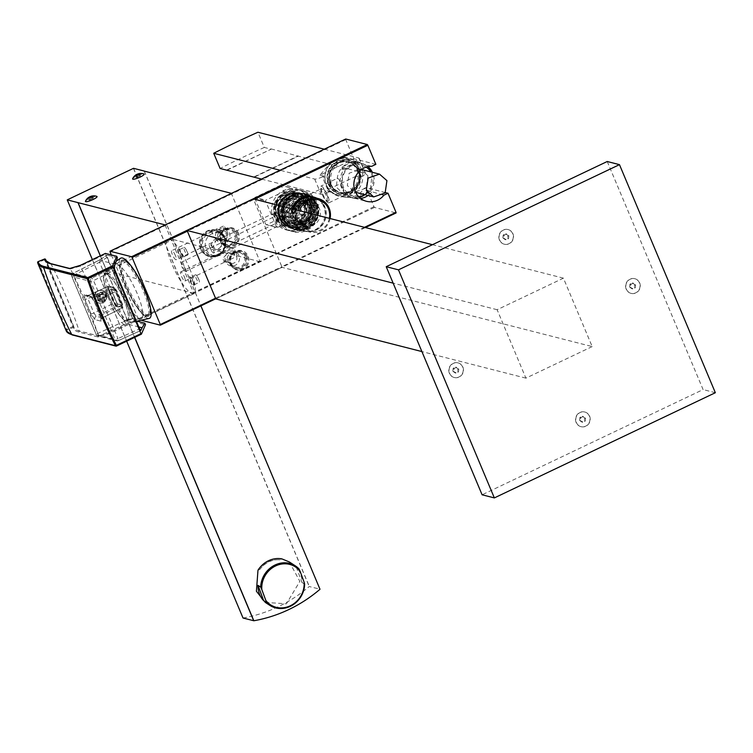 <?xml version="1.0" encoding="UTF-8"?>
<svg xmlns="http://www.w3.org/2000/svg" width="753" height="753" viewBox="0 0 753 753"><rect width="100%" height="100%" fill="white"/><g stroke="black" fill="none" stroke-linecap="round" stroke-linejoin="round"><path stroke-width="0.56" stroke-dasharray="3.77 2.82" d="M385.432 192.589L365.939 187.61L373.959 206.68A52.889 12.481 -115.5 0 0 374.476 207.433L396.087 212.948M383.032 194.989L368.198 190.707L363.953 188.551L365.939 187.61M326.604 185.407A19.729 18.816 104.3 0 0 341.589 196.74A19.729 18.816 104.3 0 0 359.03 188.598A19.729 18.816 104.3 0 0 361.233 168.926A19.729 18.816 -75.7 0 0 351.265 158.874A19.729 18.816 -75.7 0 0 330.511 163.646A19.729 18.816 -75.7 0 0 326.604 185.407M364.763 194.622L370.09 191.742L368.678 190.97L353.854 198.02A18.053 17.215 104.3 0 0 359.379 197.408M364.941 194.669A18.053 17.215 104.3 0 0 368.678 190.97M353.854 198.02L356.423 198.255L359.2 197.239M345.712 139.004A52.889 12.481 -115.5 0 0 345.778 139.644L353.797 158.714L351.802 159.664L356.056 161.82A18.147 17.31 104.3 0 0 337.269 178.367L336.309 187.064L344.083 194.575A18.147 17.31 104.3 0 0 351.378 197.747A18.147 17.31 104.3 0 0 352.385 197.888A18.147 17.31 104.3 0 0 368.198 190.707M351.802 159.664A19.004 18.119 104.3 0 0 334.501 167.1A19.004 18.119 104.3 0 0 332.148 186.358A19.004 18.119 104.3 0 0 346.578 197.267A19.004 18.119 104.3 0 0 363.953 188.551M345.778 139.644L231.604 193.992L259.785 261.037L138.232 318.896A52.889 12.481 -115.5 0 0 138.75 319.639L142.006 320.467M373.959 206.68L193.775 293.284L165.067 224.996M278.102 212.082A9.234 8.81 104.3 0 0 292.898 214.078A9.234 8.81 104.3 0 0 288.493 199.281A9.234 8.81 104.3 0 0 278.102 212.082M344.262 169.369L341.711 169.133A18.053 17.215 104.3 0 1 356.536 162.074L357.948 162.855L344.262 169.369A17.752 16.933 -75.7 0 0 341.598 187.968A17.752 16.933 -75.7 0 0 355.077 198.171L352.385 197.888M328.449 184.532A17.63 16.811 -75.7 0 1 337.212 161.198A17.63 16.811 -75.7 0 1 359.388 169.802A17.63 16.811 -75.7 0 1 350.634 193.135A17.63 16.811 -75.7 0 1 328.449 184.532M330.416 183.958A15.954 15.211 -75.7 0 1 332.854 167.185A15.954 15.211 -75.7 0 1 348.357 161.839A15.954 15.211 -75.7 0 1 358.409 170.63A15.954 15.211 104.3 0 1 355.962 187.403A15.954 15.211 104.3 0 1 340.46 192.749A15.954 15.211 104.3 0 1 330.416 183.958M358.532 170.658A15.954 15.211 -75.7 0 1 356.084 187.431A15.954 15.211 -75.7 0 1 340.582 192.777A15.954 15.211 -75.7 0 1 330.539 183.986A15.954 15.211 -75.7 0 1 332.977 167.213A15.954 15.211 -75.7 0 1 348.479 161.867A15.954 15.211 -75.7 0 1 358.532 170.658M330.783 183.779A15.531 14.806 104.3 0 0 350.324 191.356A15.531 14.806 104.3 0 0 358.042 170.809A15.531 14.806 -75.7 0 0 338.502 163.232A15.531 14.806 -75.7 0 0 330.783 183.779M359.021 169.98A17.215 16.415 104.3 0 0 337.372 161.584A17.215 16.415 104.3 0 0 328.816 184.353A17.215 16.415 104.3 0 0 350.474 192.749A17.215 16.415 104.3 0 0 359.021 169.98M357.92 170.507A15.954 15.211 -75.7 0 1 355.472 187.281A15.954 15.211 -75.7 0 1 339.97 192.627A15.954 15.211 -75.7 0 1 329.927 183.826A15.954 15.211 -75.7 0 1 332.365 167.053A15.954 15.211 -75.7 0 1 347.867 161.716A15.954 15.211 -75.7 0 1 357.92 170.507M328.939 183.581A15.954 15.211 104.3 0 0 338.991 192.373A15.954 15.211 104.3 0 0 354.494 187.026A15.954 15.211 104.3 0 0 356.931 170.253A15.954 15.211 104.3 0 0 346.888 161.462A15.954 15.211 104.3 0 0 331.386 166.808A15.954 15.211 104.3 0 0 328.939 183.581M359.51 169.03A18.891 18.016 -75.7 0 1 356.621 188.89A18.891 18.016 -75.7 0 1 338.266 195.225A18.891 18.016 -75.7 0 1 326.369 184.805A18.891 18.016 -75.7 0 1 329.259 164.945A18.891 18.016 -75.7 0 1 347.613 158.619A18.891 18.016 -75.7 0 1 359.51 169.03M360 177.2A18.891 18.016 104.3 0 0 359.67 172.541L361.365 176.56L360 177.2L356.084 176.202L351.049 192.448L335.603 194.538L326.388 190.34L330.303 191.337L328.948 191.987L325.381 184.56L322.557 176.776L323.912 176.136A18.891 18.016 104.3 0 0 324.242 180.795M324.298 149.198L358.899 158.045A6.721 1.261 157.2 0 1 359.2 158.243A6.721 1.261 157.2 0 1 354.974 161.349L359.67 172.541M327.263 187.968A18.891 18.016 104.3 0 0 330.303 191.337M261.545 179.073L321.098 194.293A6.721 1.261 -22.8 0 0 328.948 191.987M356.084 176.202L326.388 190.34M361.365 176.56A6.721 1.261 -22.8 0 0 365.591 173.454A6.721 1.261 -22.8 0 0 365.29 173.246L298.376 156.153L254.185 177.19M322.557 176.776A6.721 1.261 157.2 0 1 314.707 179.082L280.097 170.244M349.693 160.991L344.959 157.932L332.261 160.728L319.997 175.129L349.693 160.991L353.609 161.999L354.974 161.349M319.997 175.129L323.912 176.136M226.841 169.933L271.174 149.198L264.312 147.447L257.921 132.246M271.042 148.896L298.376 156.153M356.658 165.368A18.891 18.016 104.3 0 0 353.609 161.999M264.312 147.447A189.737 35.551 -22.8 0 0 220.111 168.484M227.34 170.065L271.174 149.198M254.053 176.889L298.254 155.852M372.415 172.324L370.09 191.742A17.752 16.933 -75.7 0 0 372.754 173.143A17.752 16.933 -75.7 0 0 372.377 172.315M356.536 162.074L341.711 169.133M367.963 175.769L366.165 188.118L354.748 192.062L347.331 185.586L349.128 173.228L360.546 169.284L367.963 175.769M328.816 202.839A9.234 2.184 -115.5 0 1 322.152 193.803A9.234 2.184 64.5 0 1 320.872 186.16A9.234 2.184 64.5 0 1 327.536 195.187A9.234 2.184 -115.5 0 1 328.816 202.839L345.467 194.905L342.22 188.194C340.431 181.445 338.784 178.169 337.269 178.367L320.872 186.16M344.083 194.575L345.467 194.905M371.624 192.071A17.799 16.971 -75.7 0 1 368.066 195.469M360.668 198.491A17.799 16.971 -75.7 0 1 355.538 198.453A17.799 16.971 -75.7 0 1 354.221 198.171A17.799 16.971 -75.7 0 1 341.806 178.565A17.799 16.971 -75.7 0 1 359.482 163.185L371.737 166.319M356.056 161.82L359.482 163.185M364.49 227.331L281.838 266.666L253.657 199.63L187.356 231.19M254.505 199.225L253.657 199.63L253.366 198.933M292.211 208.863A17.63 16.811 104.3 0 0 292.795 221.222A17.63 16.811 104.3 0 0 303.901 230.945A17.63 16.811 104.3 0 0 321.032 225.034A17.63 16.811 104.3 0 0 323.734 206.501A17.63 16.811 104.3 0 0 312.627 196.778M592.187 346.578L525.895 378.138L497.131 309.718L563.432 278.158L592.187 346.578L282.13 267.362L215.829 298.922M563.432 278.158L432.467 244.697M215.537 298.226L281.838 266.666L282.13 267.362M607.219 161.509L703.095 389.583L482.099 494.787M576.384 422.537A7.558 7.201 104.3 0 0 588.479 424.165A7.558 7.201 104.3 0 0 584.883 412.051A7.558 7.201 104.3 0 0 576.384 422.537M449.635 373.384A7.558 7.201 104.3 0 0 461.73 375.013A7.558 7.201 104.3 0 0 458.135 362.908A7.558 7.201 104.3 0 0 449.635 373.384M626.43 289.227A7.558 7.201 104.3 0 0 638.535 290.856A7.558 7.201 104.3 0 0 634.93 278.742A7.558 7.201 104.3 0 0 626.43 289.227M499.681 240.075A7.558 7.201 104.3 0 0 511.786 241.704A7.558 7.201 104.3 0 0 508.181 229.59A7.558 7.201 104.3 0 0 499.681 240.075M715.35 392.718L703.095 389.583M497.131 309.718L393.132 283.147M525.895 378.138L421.896 351.566M365.403 227.557L215.772 298.781M374.476 207.433L138.75 319.639M231.369 193.436L231.604 193.992L110.051 251.85M144.294 171.072L173.058 239.492L106.757 271.052L100.347 255.804M260.067 261.724L173.058 239.492M375.86 164.352L353.797 158.714M111.331 254.9L138.232 318.896M149.348 318.35A33.33 7.869 64.5 0 1 125.44 285.707A33.33 7.869 64.5 0 1 120.706 258.166M193.775 293.284L106.757 271.052M144.218 171.11L200.872 305.878M78.067 202.595L134.721 337.363M265.301 602.409L286.413 603.793L299.863 581.382L289.359 561.964M257.978 570.247L260.011 569.277C265.009 562.312 271.617 559.168 279.834 559.837L281.867 558.877M144.256 171.091L200.91 305.859M132.622 178.743A6.297 1.177 157.2 0 1 137.818 175.534A6.297 1.177 157.2 0 1 143.917 173.934M85.475 201.183A6.297 1.177 157.2 0 1 90.671 197.973A6.297 1.177 157.2 0 1 96.779 196.382M100.309 255.822L134.608 337.419M243.031 618.025L243.068 617.997A144.2 137.498 -75.7 0 0 309.219 586.512L320.016 589.194M133.563 168.324L309.332 586.465M133.441 168.352L309.219 586.512M67.29 199.837L243.068 617.997M92.365 259.606L126.664 341.203M136.274 177.576L140.519 175.553L136.274 177.576L135.436 175.6M137.112 175.242L137.95 177.228M136.077 175.383L136.717 176.917M138.298 174.592L138.844 175.901M139.691 173.576L140.519 175.553M139.239 174.235L140.077 176.221M89.127 200.025L93.381 198.001L89.127 200.025L88.289 198.039M89.965 197.691L90.802 199.677M88.929 197.823L89.579 199.357M91.151 197.041L91.697 198.35M92.544 196.015L93.381 198.001M92.092 196.674L92.93 198.66M279.834 559.837A22.251 20.171 123.1 0 0 260.011 569.277M296.315 567.131L301.972 582.474A23.512 21.31 123.1 0 0 296.315 567.131L298.988 568.882M301.972 582.474L304.645 584.215M104.027 274.224A26.28 6.203 -115.5 0 1 123.69 299.27A26.28 6.203 64.5 0 1 126.372 321.164A26.28 6.203 64.5 0 1 108.347 295.345A26.28 6.203 -115.5 0 1 104.027 274.224L116.367 261.018M114.07 287.975L108.178 286.469L108.479 289.265L114.24 302.97L116.499 306.264L122.391 307.761L122.09 304.974L116.329 291.27L114.07 287.975L93.664 297.341L95.923 300.626L116.329 291.27M84.929 299.412L84.411 294.527L90.529 296.089L94.483 301.849L100.554 316.288L101.081 321.173L94.953 319.611L91 313.85L84.929 299.412A2.523 0.471 -22.8 0 0 87.837 298.565L87.367 295.778L108.018 286.479L87.536 295.769L93.664 297.341A2.523 2.4 104.3 0 1 92.12 297.482L94.37 301.774A2.523 0.471 157.2 0 1 95.923 300.626L101.994 315.065L102.286 317.86L122.56 307.751L102.455 317.851L96.168 316.298L93.909 313.003L114.24 302.97M84.411 294.527A2.523 2.4 104.3 0 0 85.993 295.91L85.993 295.91A2.523 2.4 104.3 0 0 87.536 295.769M115.36 264.247L99.34 260.152L73.135 273.311A2.523 2.4 -75.7 0 0 71.921 276.624A2.523 0.471 157.2 0 1 71.808 276.549L96.205 334.586A2.523 0.471 157.2 0 0 96.318 334.671A2.523 2.4 104.3 0 0 97.909 336.054L116.621 340.836A2.523 2.4 104.3 0 1 115.03 339.443L90.633 281.406L71.921 276.624L96.318 334.671L115.03 339.443A2.523 0.471 -22.8 0 0 117.939 338.605L93.541 280.558A2.523 0.546 -116.3 0 0 91.847 278.092L73.135 273.311A2.523 0.631 -116.7 0 0 73.003 273.32A2.523 0.631 -116.7 0 0 73.361 275.4L97.758 333.447A2.523 0.64 -114.6 0 0 99.452 335.913L118.165 340.695A2.523 0.565 -114.3 0 0 118.277 340.695A2.523 0.565 -114.3 0 0 117.939 338.605L139.587 328.845M114.192 267.07L91.847 278.092A2.523 2.4 -75.7 0 0 90.633 281.406A2.523 0.471 -22.8 0 0 93.541 280.558L114.87 270.035M140.773 330.558L118.277 340.695A2.523 2.523 0 0 1 116.621 340.836A2.523 2.4 104.3 0 0 118.165 340.695L140.67 330.558M117.383 257.808L107.058 255.163L107.274 257.253L132.857 318.095L134.542 320.552L126.052 323.705L99.452 335.913A2.523 2.4 104.3 0 1 97.909 336.054A2.523 2.523 0 0 1 96.205 334.586A2.523 0.471 157.2 0 1 97.758 333.447L122.146 322.256A2.523 0.64 -114.6 0 0 123.84 324.722M107.274 257.253L99.556 262.232L124.367 321.258L126.052 323.705L138.797 326.962M99.34 260.152L107.058 255.163L99.198 260.161L99.556 262.232L73.361 275.4A2.523 0.471 157.2 0 0 71.808 276.549A2.523 2.523 0 0 1 73.003 273.32L97.024 261.253A2.523 0.631 -116.7 0 0 97.382 263.334M132.857 318.095L122.146 322.256M104.865 293.679A4.622 4.405 104.3 0 1 106.145 296.72L105.665 296.597L104.375 300.071L102.841 297.717L104.309 298.094A2.523 2.4 -75.7 0 1 101.363 299.496L101.721 300.343A3.276 3.125 104.3 0 0 104.667 298.941L104.836 300.193L101.439 301.473L97.513 300.033L99.641 299.026L101.109 299.402A2.523 2.4 -75.7 0 1 99.838 296.362L99.02 296.748A3.276 3.125 104.3 0 0 100.29 299.788L98.154 300.202L96.873 297.162L98.163 293.689L97.542 293.529L98.464 295.722L99.933 296.098A2.523 2.4 -75.7 0 1 102.879 294.696L102.521 293.849A3.276 3.125 104.3 0 0 99.575 295.251L98.163 293.689L101.1 292.277L104.385 293.557L101.655 294.414L103.133 294.79A2.523 2.4 -75.7 0 1 104.403 297.83L105.222 297.444A3.276 3.125 104.3 0 0 103.952 294.404L104.865 293.679L105.665 296.597L105.062 296.447A4.622 4.405 -75.7 0 1 103.763 299.91M50.545 263.559A0.838 0.8 104.3 0 1 51.053 263.974A503.738 480.329 -75.7 0 1 79.216 330.981A117.477 22.016 157.2 0 1 73.888 327.15L45.961 260.707A117.477 22.016 -22.8 0 0 51.053 263.974L70.453 268.925L80.317 266.091L105.514 254.09L133.639 320.994L134.203 321.823L145.498 324.703M134.203 321.823L108.997 333.814L98.182 336.996L78.783 332.035A118.306 22.166 157.2 0 1 73.239 327.47L66.923 330.059A0.838 0.828 -8.8 0 1 65.85 329.673L37.678 262.656L44.785 259.653L44.493 259.041M45.538 259.418L44.785 259.653L72.9 326.548L73.719 326.444L46.695 261.686L73.719 326.444A0.838 0.838 0 0 1 73.756 326.586L73.888 327.15A117.477 22.016 157.2 0 1 73.719 326.454A0.838 0.828 -8.9 0 1 73.239 327.47L72.9 326.548L65.85 329.673A125.986 23.607 157.2 0 0 66.292 331.038M133.639 320.994L108.432 332.995L98.615 335.942A503.738 480.329 104.3 0 0 70.453 268.925A0.838 0.8 104.3 0 0 70.189 268.633M94.229 295.873L94.662 299.393L96.845 302.104A6.551 6.24 -75.7 0 0 106.164 293.924A6.551 6.24 -75.7 0 0 94.229 295.873A512.134 488.33 104.3 0 0 80.317 266.091L80.166 265.423M99.029 303.064A6.551 6.24 104.3 0 1 94.906 299.459A6.551 6.24 -75.7 0 1 102.267 290.376A6.551 6.24 -75.7 0 1 106.399 293.981A6.551 6.24 104.3 0 1 99.029 303.064L98.803 303.007M95.047 299.383A6.382 6.08 104.3 0 0 105.269 300.767A6.382 6.08 104.3 0 0 102.229 290.536A6.382 6.08 104.3 0 0 95.047 299.383M102.079 290.498A6.382 6.08 -75.7 0 0 94.906 299.346A6.382 6.08 104.3 0 0 105.128 300.729A6.382 6.08 104.3 0 0 106.098 294.018A6.382 6.08 -75.7 0 0 102.079 290.498L102.229 290.536M105.514 254.09L105.373 253.432M134.542 320.552L137.187 321.22M99.641 299.026A2.523 2.4 104.3 0 1 98.361 295.985L96.233 296.993A4.622 4.405 -75.7 0 1 97.542 293.529M98.615 293.802A4.622 4.405 104.3 0 1 101.561 292.399L100.488 292.126L101.41 294.319A2.523 2.4 104.3 0 0 98.464 295.722M100.488 292.126A4.622 4.405 -75.7 0 1 103.782 293.406M105.062 296.447L102.935 297.454A2.523 2.4 104.3 0 0 101.655 294.414M101.721 300.343L101.89 301.595L100.817 301.313L99.895 299.12A2.523 2.4 104.3 0 0 102.841 297.717M100.817 301.313A4.622 4.405 -75.7 0 1 97.513 300.033M99.02 296.748L96.233 296.993M98.361 295.985L99.838 296.362M100.29 299.788L101.109 299.402M99.895 299.12L101.363 299.496M104.667 298.941L104.309 298.094M101.89 301.595A4.622 4.405 104.3 0 0 104.836 300.193M97.316 297.275A4.622 4.405 104.3 0 0 98.596 300.315M99.575 295.251L99.933 296.098M101.41 294.319L102.879 294.696M101.561 292.399L102.521 293.849M103.952 294.404L103.133 294.79M102.935 297.454L104.403 297.83M106.145 296.72L105.222 297.444M100.554 316.288A2.523 0.471 157.2 0 1 100.441 316.213L100.441 316.213A2.523 0.471 157.2 0 1 101.994 315.065L122.09 304.974M101.081 321.173A2.523 2.4 -75.7 0 1 102.286 317.86M94.483 301.849A2.523 0.471 157.2 0 1 94.37 301.774L101.354 319.291L102.455 317.851M90.529 296.089A2.523 2.4 104.3 0 0 92.12 297.482L85.993 295.91L87.367 295.778M94.953 319.611A2.523 2.4 -75.7 0 1 96.168 316.298L116.499 306.264M91 313.85A2.523 0.471 -22.8 0 0 93.909 313.003L87.837 298.565L108.479 289.265M584.639 411.995A7.558 7.201 -75.7 0 0 576.13 422.471A7.558 7.201 104.3 0 0 588.234 424.099A7.558 7.201 104.3 0 0 589.392 416.155A7.558 7.201 -75.7 0 0 584.639 411.995L584.883 412.051M579.575 420.362A12.34 1.365 -145 0 0 581.815 422.038A12.34 2.315 157.2 0 1 584.366 420.823A12.34 3.68 95.5 0 1 584.676 417.934A12.34 1.365 35 0 1 582.445 416.268A12.34 2.315 -22.8 0 0 579.895 417.482A12.34 3.68 -84.5 0 0 579.575 420.362L580.459 420.588L580.77 417.699L583.33 416.484L585.561 418.16L585.241 421.049L582.69 422.264L580.459 420.588M579.895 417.482L580.77 417.699M581.815 422.038L582.69 422.264M584.366 420.823L585.241 421.049M584.676 417.934L585.561 418.16M582.445 416.268L583.33 416.484M457.89 362.842A7.558 7.201 -75.7 0 0 449.39 373.319A7.558 7.201 104.3 0 0 461.485 374.947A7.558 7.201 104.3 0 0 462.643 367.003A7.558 7.201 -75.7 0 0 457.89 362.842L458.135 362.908M452.826 371.21A12.34 1.365 -145 0 0 455.066 372.886A12.34 2.315 157.2 0 1 457.617 371.671A12.34 3.68 95.5 0 1 457.928 368.782A12.34 1.365 35 0 1 455.697 367.116A12.34 2.315 -22.8 0 0 453.146 368.33A12.34 3.68 -84.5 0 0 452.826 371.21L453.711 371.436L454.031 368.556L456.582 367.332L458.812 369.008L458.492 371.897L455.942 373.111L453.711 371.436M453.146 368.33L454.031 368.556M455.066 372.886L455.942 373.111M457.617 371.671L458.492 371.897M457.928 368.782L458.812 369.008M455.697 367.116L456.582 367.332M634.685 278.685A7.558 7.201 -75.7 0 0 626.185 289.161A7.558 7.201 104.3 0 0 638.29 290.79A7.558 7.201 104.3 0 0 639.438 282.846A7.558 7.201 -75.7 0 0 634.685 278.685L634.93 278.742M629.621 287.053A12.34 1.365 -145 0 0 631.861 288.728A12.34 2.315 157.2 0 1 634.412 287.514A12.34 3.68 95.5 0 1 634.732 284.625A12.34 1.365 35 0 1 632.492 282.949A12.34 2.315 -22.8 0 0 629.941 284.173A12.34 3.68 -84.5 0 0 629.621 287.053L630.506 287.279L630.826 284.389L633.377 283.175L635.607 284.85L635.297 287.74L632.736 288.954L630.506 287.279M629.941 284.173L630.826 284.389M631.861 288.728L632.736 288.954M634.412 287.514L635.297 287.74M634.732 284.625L635.607 284.85M632.492 282.949L633.377 283.175M507.936 229.533A7.558 7.201 -75.7 0 0 499.437 240.009A7.558 7.201 104.3 0 0 511.541 241.638A7.558 7.201 104.3 0 0 512.699 233.694A7.558 7.201 -75.7 0 0 507.936 229.533L508.181 229.59M502.872 237.901A12.34 1.365 -145 0 0 505.112 239.576A12.34 2.315 157.2 0 1 507.663 238.362A12.34 3.68 95.5 0 1 507.983 235.473A12.34 1.365 35 0 1 505.743 233.806A12.34 2.315 -22.8 0 0 503.192 235.021A12.34 3.68 -84.5 0 0 502.872 237.901L503.757 238.127L504.077 235.237L506.628 234.023L508.859 235.698L508.548 238.588L505.988 239.802L503.757 238.127M503.192 235.021L504.077 235.237M505.112 239.576L505.988 239.802M507.663 238.362L508.548 238.588M507.983 235.473L508.859 235.698M505.743 233.806L506.628 234.023M293.312 209.146A17.63 16.811 -75.7 0 0 293.896 221.504A17.63 16.811 104.3 0 0 305.003 231.227A17.63 16.811 104.3 0 0 322.143 225.316A17.63 16.811 104.3 0 0 324.835 206.783A17.63 16.811 -75.7 0 0 316.815 198.199M313.653 197.39A17.291 16.491 -75.7 0 1 324.543 206.924A17.291 16.491 104.3 0 1 321.898 225.109A17.291 16.491 104.3 0 1 305.087 230.898A17.291 16.491 104.3 0 1 294.197 221.373A17.291 16.491 -75.7 0 1 293.623 209.221M330.096 218.539A17.291 16.491 -75.7 0 1 309.643 232.065A17.291 16.491 -75.7 0 1 298.753 222.53A17.291 16.491 -75.7 0 1 298.188 210.388M329.353 218.351A16.124 15.371 -75.7 0 1 315.827 231.35A16.124 15.371 -75.7 0 1 300.127 222.126A16.124 15.371 -75.7 0 1 299.619 210.755M322.642 193.935A7.558 1.779 -115.5 0 0 327.602 201.305A7.558 1.779 -115.5 0 0 327.047 195.055A7.558 1.779 64.5 0 0 321.305 188.062A7.558 1.779 64.5 0 0 322.642 193.935M320.957 189.125A6.721 1.581 64.5 0 0 322.143 194.349A6.721 1.581 -115.5 0 0 326.557 200.891A6.721 1.581 -115.5 0 0 326.99 200.91A6.721 1.581 -115.5 0 0 326.068 195.347A6.721 1.581 64.5 0 0 321.22 188.787A6.721 1.581 64.5 0 0 320.957 189.125L321.305 188.062M312.608 202.679A5.036 1.186 64.5 0 1 311.196 199.922A5.036 1.186 64.5 0 1 310.773 198.839A5.036 1.186 64.5 0 1 310.5 195.742A5.036 1.186 64.5 0 1 314.133 200.674A5.036 1.186 64.5 0 1 314.829 204.844A5.036 1.186 64.5 0 1 312.608 202.679L312.984 203.291A6.721 1.581 -115.5 0 1 311.093 199.601A6.721 1.581 64.5 0 1 310.537 198.161A6.721 1.581 64.5 0 1 310.17 194.039A6.721 1.581 64.5 0 1 315.018 200.609A6.721 1.581 -115.5 0 1 315.949 206.171L326.99 200.91M312.984 203.291A6.721 1.581 -115.5 0 0 315.949 206.171M305.417 199.818A17.46 16.651 104.3 0 0 295.675 192.627A17.46 16.651 104.3 0 0 275.165 214.219L277.311 220.488L274.911 221.627L276.85 222.926L275.636 219.001L272.52 213.824L272.049 214.831A20.99 20.011 -75.7 0 1 296.795 189.267A20.99 20.011 -75.7 0 1 308.288 197.578C308.419 195.94 309.812 197.23 312.467 201.465L312.646 205.88L311.149 204.383L308.749 205.522L307.544 204.863L305.417 199.818L305.887 198.726L310.5 195.742M274.807 216.525A17.46 16.651 -75.7 0 1 277.481 198.161A17.46 16.651 -75.7 0 1 294.451 192.307A17.46 16.651 -75.7 0 1 305.454 201.936A17.46 16.651 104.3 0 1 302.772 220.3A17.46 16.651 104.3 0 1 285.801 226.145A17.46 16.651 104.3 0 1 274.807 216.525M216.996 240.358L219.245 239.802L221.862 242.438L220.827 249.478L216.751 249.563L213.024 246.645L215.895 240.781L216.996 240.358M209.663 246.965L211.489 250.815A5.036 1.186 -115.5 0 1 210.078 248.048A5.036 1.186 64.5 0 1 209.663 246.965A5.036 1.186 64.5 0 1 209.381 243.878A5.036 1.186 64.5 0 1 213.014 248.801A5.036 1.186 -115.5 0 1 213.711 252.98L276.85 222.926M272.049 214.831L274.45 213.683L275.165 214.219M212.045 246.4A5.036 4.8 -75.7 0 1 217.711 239.416A5.036 4.8 -75.7 0 1 220.111 247.483A5.036 4.8 -75.7 0 1 212.045 246.4M211.489 250.815A5.036 1.186 -115.5 0 0 213.711 252.98M277.283 219.264A17.46 16.651 104.3 0 0 287.034 226.465A17.46 16.651 104.3 0 0 307.544 204.863M277.311 220.488A18.298 17.451 104.3 0 0 298.565 226.182A18.298 17.451 104.3 0 0 308.749 205.522M274.911 221.627A20.99 20.011 104.3 0 0 286.404 229.938A20.99 20.011 104.3 0 0 311.149 204.383M299.487 189.954A20.99 20.011 -75.7 0 0 279.09 196.985A20.99 20.011 -75.7 0 0 275.88 219.057A20.99 20.011 104.3 0 0 289.096 230.625A20.99 20.011 104.3 0 0 309.502 223.594A20.99 20.011 104.3 0 0 312.711 201.531A20.99 20.011 -75.7 0 0 299.487 189.954L296.795 189.267M305.887 198.726A18.298 17.451 104.3 0 0 284.634 193.032A18.298 17.451 104.3 0 0 274.45 213.683M278.968 217.589A17.46 16.651 104.3 0 0 289.971 227.208A17.46 16.651 104.3 0 0 306.942 221.363A17.46 16.651 104.3 0 0 309.615 202.999A17.46 16.651 -75.7 0 0 298.621 193.37A17.46 16.651 -75.7 0 0 281.65 199.225A17.46 16.651 -75.7 0 0 278.968 217.589M280.445 217.965A17.46 16.651 104.3 0 0 291.439 227.585A17.46 16.651 104.3 0 0 308.41 221.74A17.46 16.651 104.3 0 0 311.083 203.376A17.46 16.651 104.3 0 0 300.089 193.747A17.46 16.651 104.3 0 0 283.119 199.601A17.46 16.651 104.3 0 0 280.445 217.965M279.956 218.379A18.298 17.451 104.3 0 0 302.979 227.302A18.298 17.451 104.3 0 0 312.071 203.084A18.298 17.451 104.3 0 0 289.039 194.161A18.298 17.451 104.3 0 0 279.956 218.379M277.593 219.499A20.99 20.011 104.3 0 0 290.818 231.067A20.99 20.011 104.3 0 0 311.215 224.036A20.99 20.011 104.3 0 0 314.425 201.964A20.99 20.011 -75.7 0 0 301.209 190.396A20.99 20.011 -75.7 0 0 280.813 197.427A20.99 20.011 -75.7 0 0 277.593 219.499M281.716 222.973L282.704 222.408A5.036 1.478 63.8 0 0 281.886 219.65A5.036 1.478 -116.2 0 0 280.342 216.789L279.288 217.193L277.49 215.104L277.678 219.518L281.829 224.196L281.716 222.973A20.99 20.011 104.3 0 0 293.51 231.755A20.99 20.011 104.3 0 0 313.907 224.723A20.99 20.011 104.3 0 0 317.126 202.651A20.99 20.011 -75.7 0 0 303.901 191.083L301.209 190.396M184.645 267.419L185.342 271.588L181.699 266.666L181.002 262.496L184.645 267.419M189.671 268.699A30.224 7.135 64.5 0 1 193.832 293.736A30.224 7.135 64.5 0 1 172.023 264.19A30.224 7.135 64.5 0 1 167.853 239.162A30.224 7.135 64.5 0 1 189.671 268.699M181.464 254.392A5.036 1.186 -115.5 0 0 178.15 249.478A5.036 1.186 -115.5 0 0 178.527 253.639A5.036 1.186 -115.5 0 0 182.358 258.307A5.036 1.186 -115.5 0 0 181.464 254.392M175.393 255.559A5.036 1.186 -115.5 0 0 171.75 250.627A5.036 1.186 -115.5 0 0 172.446 254.806A5.036 1.186 -115.5 0 0 176.089 259.729A5.036 1.186 -115.5 0 0 175.393 255.559M192.966 281.763A5.036 1.186 64.5 0 1 193.86 285.669A5.036 1.186 64.5 0 1 190.029 281.01A5.036 1.186 64.5 0 1 189.662 276.85A5.036 1.186 64.5 0 1 192.966 281.763M184.334 276.84A5.036 1.186 64.5 0 1 185.031 281.01A5.036 1.186 64.5 0 1 181.398 276.087A5.036 1.186 64.5 0 1 180.701 271.918A5.036 1.186 64.5 0 1 184.334 276.84M144.736 290.093A30.224 7.135 64.5 0 1 150.073 313.568A30.224 7.135 64.5 0 1 148.896 315.131A30.224 7.135 64.5 0 1 127.088 285.585A30.224 7.135 64.5 0 1 122.918 260.547A30.224 7.135 64.5 0 1 124.866 260.623A30.224 7.135 64.5 0 1 144.736 290.093M144.237 290.507A31.061 7.332 64.5 0 1 149.734 314.632A31.061 7.332 64.5 0 1 146.515 316.166A31.061 7.332 64.5 0 1 126.099 285.876A31.061 7.332 64.5 0 1 120.612 261.743A31.061 7.332 64.5 0 1 123.831 260.218A31.061 7.332 64.5 0 1 144.237 290.507M125.61 286.281A30.224 7.135 -115.5 0 0 145.47 315.761A30.224 7.135 -115.5 0 0 147.428 315.827A30.224 7.135 -115.5 0 0 143.258 290.79A30.224 7.135 -115.5 0 0 121.449 261.253A30.224 7.135 -115.5 0 0 120.273 262.806A30.224 7.135 -115.5 0 0 125.61 286.281M141.413 318.688A30.224 7.135 64.5 0 0 137.244 293.661A30.224 7.135 -115.5 0 0 115.435 264.115A30.224 7.135 -115.5 0 0 114.917 264.491A30.224 7.135 -115.5 0 0 119.595 289.152A30.224 7.135 64.5 0 0 140.792 318.858A30.224 7.135 64.5 0 0 141.413 318.688L147.428 315.827M105.043 274.083A25.687 6.062 64.5 0 1 123.586 299.195A25.687 6.062 64.5 0 1 127.125 320.477A25.687 6.062 64.5 0 1 108.583 295.364A25.687 6.062 64.5 0 1 105.043 274.083L106.446 273.405A25.687 6.062 -115.5 0 1 124.989 298.517A25.687 6.062 64.5 0 1 128.537 319.799A25.687 6.062 64.5 0 1 128.01 319.94A25.687 6.062 64.5 0 1 109.994 294.687A25.687 6.062 -115.5 0 1 106.013 273.725L114.917 264.491M114.305 302.941L116.564 306.226L123.134 307.459L122.447 307.732L122.155 304.946L116.395 291.242L114.136 287.947L108.78 286.206L114.663 287.702L116.922 290.997L122.673 304.683L122.965 307.469L117.082 305.972L114.823 302.678L109.072 288.992L108.78 286.206L108.084 286.451L108.545 289.237L114.305 302.941L114.823 302.678M110.964 288.794L117.355 304.005L122.259 305.257L115.868 290.046L110.964 288.794L110.842 289.632L117.355 304.005M116.771 303.751L121.327 304.918L115.388 290.799L110.842 289.632M121.327 304.918L122.259 305.257M115.388 290.799L115.868 290.046M182.697 257.244A4.198 0.988 64.5 0 0 181.953 253.977A4.198 0.988 -115.5 0 0 179.195 249.883A4.198 0.988 -115.5 0 0 178.922 249.874A4.198 0.988 -115.5 0 0 179.506 253.356A4.198 0.988 64.5 0 0 182.537 257.46A4.198 0.988 64.5 0 0 182.697 257.244L182.358 258.307M187.459 252.424L185.935 249.224A4.198 0.988 -115.5 0 1 187.111 251.521A4.198 0.988 64.5 0 1 187.459 252.424A4.198 0.988 64.5 0 1 187.695 255.003A4.198 0.988 64.5 0 1 184.664 250.9A4.198 0.988 -115.5 0 1 184.08 247.417L178.922 249.874M185.935 249.224A4.198 0.988 -115.5 0 0 184.08 247.417M211.094 232.206L211.913 231.51L213.758 237.289L216.233 239.256L222.474 233.138L222.191 232.348C218.718 229.486 217.118 228.441 217.41 229.194L211.094 232.206A5.036 4.8 104.3 0 1 216.836 229.016L217.41 229.194A5.036 4.8 104.3 0 0 216.836 229.016M223.745 230.776A5.036 4.8 104.3 0 0 218.078 237.76A5.036 4.8 104.3 0 0 226.154 238.852A5.036 4.8 104.3 0 0 223.745 230.776L217.109 229.081M225.542 228.244L227.378 232.093A5.036 1.186 64.5 0 0 226.954 231.011A5.036 1.186 -115.5 0 0 225.542 228.244A5.036 1.186 -115.5 0 0 223.321 226.088A5.036 1.186 -115.5 0 0 224.018 230.258A5.036 1.186 64.5 0 0 227.651 235.181L176.089 259.729M227.378 232.093A5.036 1.186 64.5 0 1 227.651 235.181M224.573 228.385A7.558 7.201 104.3 0 1 229.326 232.555A7.558 7.201 -75.7 0 1 220.827 243.031A7.558 7.201 -75.7 0 1 216.064 238.861A7.558 7.201 104.3 0 1 224.573 228.385L229.957 229.769A7.558 7.201 104.3 0 0 221.457 240.245A7.558 7.201 -75.7 0 0 233.562 241.873A7.558 7.201 -75.7 0 0 234.72 233.929A7.558 7.201 104.3 0 0 229.957 229.769M235.698 233.646A8.396 8.01 -75.7 0 1 231.529 244.753A8.396 8.01 -75.7 0 1 220.968 240.659A8.396 8.01 104.3 0 1 225.138 229.543A8.396 8.01 104.3 0 1 235.698 233.646M226.051 246.099A9.234 8.81 -75.7 0 0 236.442 233.289A9.234 8.81 104.3 0 0 221.646 231.293A9.234 8.81 104.3 0 0 220.234 241.007A9.234 8.81 -75.7 0 0 226.051 246.099L227.274 246.41A9.234 8.81 -75.7 0 1 222.869 231.604A9.234 8.81 -75.7 0 1 237.666 233.609A9.234 8.81 -75.7 0 1 227.274 246.41M238.56 233.345A10.005 9.535 104.3 0 0 225.975 228.46A10.005 9.535 104.3 0 0 221.006 241.694A10.005 9.535 104.3 0 0 233.59 246.579A10.005 9.535 104.3 0 0 238.56 233.345M190.434 277.245A4.198 0.988 -115.5 0 1 190.707 277.255A4.198 0.988 -115.5 0 1 193.465 281.349A4.198 0.988 64.5 0 1 194.199 284.606A4.198 0.988 64.5 0 1 194.039 284.822A4.198 0.988 64.5 0 1 191.008 280.718A4.198 0.988 -115.5 0 1 190.434 277.245L195.592 274.789A4.198 0.988 -115.5 0 0 196.166 278.271A4.198 0.988 64.5 0 0 199.197 282.375A4.198 0.988 64.5 0 0 198.961 279.796A4.198 0.988 64.5 0 0 198.623 278.892A4.198 0.988 -115.5 0 0 197.437 276.596A4.198 0.988 -115.5 0 0 195.592 274.789M229.674 258.383L230.324 259.456L231.783 255.154L228.319 252.302L222.709 258.58L222.944 259.361C225.524 261.988 225.665 262.665 223.359 261.395L229.674 258.383A5.036 4.8 -75.7 0 1 223.359 261.395L223.933 261.583M230.842 263.343A5.036 4.8 -75.7 0 1 228.441 255.276A5.036 4.8 -75.7 0 1 236.508 256.359A5.036 4.8 -75.7 0 1 230.842 263.343L224.206 261.649M235.905 252.293A5.036 1.186 64.5 0 1 236.32 253.375A5.036 1.186 64.5 0 1 236.602 256.472A5.036 1.186 64.5 0 1 232.959 251.54A5.036 1.186 -115.5 0 1 232.272 247.37A5.036 1.186 -115.5 0 1 234.494 249.535A5.036 1.186 -115.5 0 1 235.905 252.293M238.917 255.361A7.558 7.201 104.3 0 0 226.813 253.723A7.558 7.201 104.3 0 0 225.655 261.668A7.558 7.201 -75.7 0 0 237.76 263.305A7.558 7.201 -75.7 0 0 238.917 255.361M239.548 252.575A7.558 7.201 104.3 0 1 244.311 256.735A7.558 7.201 -75.7 0 1 235.811 267.211A7.558 7.201 -75.7 0 1 231.049 263.051A7.558 7.201 104.3 0 1 239.548 252.575L234.155 251.191M245.29 256.453A8.396 8.01 104.3 0 0 234.729 252.349A8.396 8.01 104.3 0 0 230.559 263.465A8.396 8.01 -75.7 0 0 241.12 267.56A8.396 8.01 -75.7 0 0 245.29 256.453M246.024 256.095A9.234 8.81 -75.7 0 1 235.642 268.906A9.234 8.81 -75.7 0 1 229.816 263.814A9.234 8.81 104.3 0 1 240.207 251.013A9.234 8.81 104.3 0 1 246.024 256.095M247.248 256.415A9.234 8.81 -75.7 0 1 236.866 269.216A9.234 8.81 -75.7 0 1 232.461 254.42A9.234 8.81 -75.7 0 1 247.248 256.415M230.597 264.501A10.005 9.535 104.3 0 0 243.181 269.386A10.005 9.535 104.3 0 0 248.151 256.152A10.005 9.535 104.3 0 0 235.567 251.267A10.005 9.535 104.3 0 0 230.597 264.501M282.704 222.408L280.342 216.789M279.288 217.193A20.99 20.011 -75.7 0 1 303.901 191.083M282.648 219.067A18.298 17.451 104.3 0 0 294.178 229.157A18.298 17.451 104.3 0 0 311.958 223.02A18.298 17.451 104.3 0 0 314.763 203.781A18.298 17.451 -75.7 0 0 303.233 193.69A18.298 17.451 -75.7 0 0 285.453 199.818A18.298 17.451 -75.7 0 0 282.648 219.067M304.711 194.067A18.298 17.451 -75.7 0 0 286.921 200.194A18.298 17.451 -75.7 0 0 284.116 219.443A18.298 17.451 104.3 0 0 295.647 229.533A18.298 17.451 104.3 0 0 313.436 223.396A18.298 17.451 104.3 0 0 316.232 204.148A18.298 17.451 -75.7 0 0 304.711 194.067L303.233 193.69M283.825 219.584A18.637 17.771 104.3 0 0 295.562 229.853A18.637 17.771 104.3 0 0 313.681 223.613A18.637 17.771 104.3 0 0 316.533 204.016A18.637 17.771 -75.7 0 0 304.796 193.737A18.637 17.771 -75.7 0 0 286.677 199.978A18.637 17.771 -75.7 0 0 283.825 219.584M317.022 204.138A18.637 17.771 -75.7 0 1 314.17 223.735A18.637 17.771 -75.7 0 1 296.051 229.976A18.637 17.771 -75.7 0 1 284.314 219.707A18.637 17.771 -75.7 0 1 287.166 200.11A18.637 17.771 -75.7 0 1 305.285 193.86A18.637 17.771 -75.7 0 1 317.022 204.138M284.832 219.462A18.053 17.215 -75.7 0 1 287.59 200.477A18.053 17.215 -75.7 0 1 305.134 194.434A18.053 17.215 -75.7 0 1 316.505 204.383A18.053 17.215 104.3 0 1 313.737 223.359A18.053 17.215 104.3 0 1 296.202 229.411A18.053 17.215 104.3 0 1 284.832 219.462M295.468 229.223A18.053 17.215 104.3 0 1 284.097 219.274A18.053 17.215 -75.7 0 1 286.855 200.289A18.053 17.215 -75.7 0 1 304.4 194.246A18.053 17.215 -75.7 0 1 315.771 204.195A18.053 17.215 104.3 0 1 313.003 223.17A18.053 17.215 104.3 0 1 295.468 229.223L296.202 229.411M286.008 218.361A15.869 15.126 -75.7 0 1 288.437 201.672A15.869 15.126 -75.7 0 1 303.864 196.364A15.869 15.126 -75.7 0 1 313.85 205.108A15.869 15.126 104.3 0 1 311.422 221.787A15.869 15.126 104.3 0 1 296.004 227.105A15.869 15.126 104.3 0 1 286.008 218.361M295.12 226.879A15.869 15.126 104.3 0 1 285.123 218.135A15.869 15.126 -75.7 0 1 287.561 201.446A15.869 15.126 -75.7 0 1 302.979 196.138A15.869 15.126 -75.7 0 1 312.975 204.882A15.869 15.126 104.3 0 1 310.547 221.57A15.869 15.126 104.3 0 1 295.12 226.879L296.004 227.105M283.213 219.048A18.053 17.215 -75.7 0 1 285.98 200.063A18.053 17.215 -75.7 0 1 303.515 194.02A18.053 17.215 -75.7 0 1 314.886 203.969A18.053 17.215 104.3 0 1 312.128 222.954A18.053 17.215 104.3 0 1 294.583 228.997A18.053 17.215 104.3 0 1 283.213 219.048M282.864 218.963A18.053 17.215 -75.7 0 1 285.632 199.978A18.053 17.215 -75.7 0 1 303.177 193.935A18.053 17.215 -75.7 0 1 314.547 203.884A18.053 17.215 -75.7 0 1 311.78 222.86A18.053 17.215 -75.7 0 1 294.235 228.912A18.053 17.215 -75.7 0 1 282.864 218.963M283.363 218.549A17.215 16.415 -75.7 0 1 291.91 195.771A17.215 16.415 -75.7 0 1 313.559 204.167A17.215 16.415 -75.7 0 1 305.012 226.945A17.215 16.415 -75.7 0 1 283.363 218.549M309.634 199.658L306.819 200.995A13.432 12.81 104.3 0 0 301.784 198.34A13.432 12.81 104.3 0 0 285.622 211.085L282.817 212.421A16.368 15.606 104.3 0 0 287.288 223.057L290.103 221.721A13.432 12.81 104.3 0 0 295.138 224.375A13.432 12.81 104.3 0 0 311.3 211.631L314.105 210.294A16.368 15.606 104.3 0 0 309.634 199.658L307.177 199.027L304.372 200.364L306.819 200.995M311.968 206.19A13.432 12.81 104.3 0 0 303.506 198.783A13.432 12.81 104.3 0 0 290.451 203.282A13.432 12.81 104.3 0 0 288.39 217.41A13.432 12.81 104.3 0 0 296.851 224.808A13.432 12.81 104.3 0 0 309.907 220.309A13.432 12.81 104.3 0 0 311.968 206.19M291.948 223.556A13.432 12.81 104.3 0 1 283.486 216.158A13.432 12.81 -75.7 0 1 285.547 202.03A13.432 12.81 -75.7 0 1 298.602 197.531A13.432 12.81 -75.7 0 1 307.064 204.929A13.432 12.81 104.3 0 1 305.003 219.057A13.432 12.81 104.3 0 1 291.948 223.556L292.682 223.745A13.432 12.81 104.3 0 0 308.843 211.009L311.3 211.631M304.372 200.364A13.432 12.81 104.3 0 0 299.336 197.719A13.432 12.81 104.3 0 0 283.175 210.454L285.622 211.085M310.34 206.953A11.587 11.05 -75.7 0 1 304.589 222.286A11.587 11.05 -75.7 0 1 290.009 216.638A11.587 11.05 -75.7 0 1 295.769 201.305A11.587 11.05 -75.7 0 1 310.34 206.953M287.288 223.057L284.841 222.436A16.368 15.606 -75.7 0 1 281.65 217.57A16.368 15.606 -75.7 0 1 280.37 211.791A16.368 15.606 -75.7 0 1 289.783 195.902A16.368 15.606 -75.7 0 1 307.177 199.027A16.368 15.606 -75.7 0 1 310.377 203.894A16.368 15.606 -75.7 0 1 311.657 209.673A16.368 15.606 -75.7 0 1 302.245 225.552A16.368 15.606 -75.7 0 1 284.841 222.436L287.646 221.1A13.432 12.81 104.3 0 0 292.682 223.745M287.646 221.1L290.103 221.721M305.586 205.635C300.456 191.601 278.554 202.03 284.963 215.452C290.093 229.486 311.996 219.057 305.586 205.635M285.453 215.038L292.324 221.053L304.607 205.927L297.736 199.903L285.453 215.038M284.474 214.793A10.918 10.41 104.3 0 0 291.345 220.808A10.918 10.41 104.3 0 0 292.39 221.015L293.67 224.046A13.855 13.206 104.3 0 0 303.977 219.132L302.706 216.102A10.918 10.41 104.3 0 0 303.628 205.673A10.918 10.41 104.3 0 0 296.748 199.658A10.918 10.41 104.3 0 0 295.703 199.451L294.432 196.42A13.855 13.206 -75.7 0 0 284.116 201.324L285.396 204.355A10.918 10.41 104.3 0 0 284.474 214.793M295.025 196.185A13.855 13.206 -75.7 0 1 303.751 203.818A13.855 13.206 104.3 0 1 301.633 218.389A13.855 13.206 104.3 0 1 288.173 223.029A13.855 13.206 104.3 0 1 279.448 215.386A13.855 13.206 -75.7 0 1 281.566 200.825A13.855 13.206 -75.7 0 1 295.025 196.185L295.665 196.345A13.855 13.206 104.3 0 1 304.391 203.978A13.855 13.206 104.3 0 1 302.169 218.671L300.889 215.64A10.918 10.41 104.3 0 1 290.583 220.554L292.39 221.015M300.889 215.64L302.706 216.102M284.116 201.324L282.3 200.863L283.58 203.894A10.918 10.41 -75.7 0 1 293.896 198.98L295.703 199.451M283.58 203.894L285.396 204.355M279.683 217.071A16.368 15.606 -75.7 0 1 287.815 195.404A16.368 15.606 -75.7 0 1 308.41 203.395A16.368 15.606 -75.7 0 1 300.278 225.053A16.368 15.606 -75.7 0 1 279.683 217.071M279.194 217.485A17.215 16.415 -75.7 0 1 281.829 199.385A17.215 16.415 -75.7 0 1 298.555 193.615A17.215 16.415 -75.7 0 1 309.398 203.103A17.215 16.415 -75.7 0 1 306.763 221.203A17.215 16.415 -75.7 0 1 290.037 226.973A17.215 16.415 -75.7 0 1 279.194 217.485M279.532 217.57A17.215 16.415 104.3 0 0 290.376 227.058A17.215 16.415 104.3 0 0 307.102 221.288A17.215 16.415 104.3 0 0 309.737 203.188A17.215 16.415 -75.7 0 0 298.894 193.709A17.215 16.415 -75.7 0 0 282.168 199.47A17.215 16.415 -75.7 0 0 279.532 217.57M298.357 195.818A15.032 14.326 -75.7 0 0 283.749 200.853A15.032 14.326 -75.7 0 0 281.453 216.657A15.032 14.326 104.3 0 0 290.922 224.94A15.032 14.326 104.3 0 0 305.52 219.904A15.032 14.326 104.3 0 0 307.826 204.101A15.032 14.326 -75.7 0 0 298.357 195.818L299.242 196.044A15.032 14.326 -75.7 0 1 308.702 204.327A15.032 14.326 104.3 0 1 306.405 220.13A15.032 14.326 104.3 0 1 291.797 225.166A15.032 14.326 104.3 0 1 282.337 216.883A15.032 14.326 -75.7 0 1 284.634 201.079A15.032 14.326 -75.7 0 1 299.242 196.044M299.779 193.935A17.215 16.415 -75.7 0 0 283.053 199.696A17.215 16.415 -75.7 0 0 280.417 217.796A17.215 16.415 104.3 0 0 291.26 227.284A17.215 16.415 104.3 0 0 307.986 221.514A17.215 16.415 104.3 0 0 310.622 203.414A17.215 16.415 -75.7 0 0 299.779 193.935L300.023 193.992A17.215 16.415 -75.7 0 1 310.867 203.479A17.215 16.415 -75.7 0 1 308.231 221.58A17.215 16.415 -75.7 0 1 291.505 227.34A17.215 16.415 -75.7 0 1 280.662 217.862A17.215 16.415 -75.7 0 1 283.297 199.761A17.215 16.415 -75.7 0 1 300.023 193.992M308.843 211.009L311.657 209.673L314.105 210.294M283.175 210.454L280.37 211.791L282.817 212.421M293.896 198.98L292.616 195.949L294.432 196.42M295.665 196.345A13.855 13.206 104.3 0 0 292.616 195.949M290.583 220.554L291.853 223.585L293.67 224.046M282.3 200.863A13.855 13.206 104.3 0 0 280.078 215.556A13.855 13.206 104.3 0 0 288.804 223.189A13.855 13.206 104.3 0 0 291.853 223.585M300.343 205.908L284.135 213.626L300.343 205.908M302.169 218.671L303.977 219.132M276.991 216.111A15.954 15.211 104.3 0 0 287.034 224.902A15.954 15.211 104.3 0 0 302.537 219.556A15.954 15.211 104.3 0 0 304.984 202.783A15.954 15.211 -75.7 0 0 294.931 193.992A15.954 15.211 -75.7 0 0 279.429 199.338A15.954 15.211 -75.7 0 0 276.991 216.111M276.379 215.951A15.954 15.211 -75.7 0 1 278.817 199.178A15.954 15.211 -75.7 0 1 294.319 193.832A15.954 15.211 -75.7 0 1 304.372 202.632A15.954 15.211 -75.7 0 1 301.925 219.405A15.954 15.211 -75.7 0 1 286.422 224.742A15.954 15.211 -75.7 0 1 276.379 215.951M303.384 202.915A15.116 14.411 104.3 0 0 284.38 195.545A15.116 14.411 104.3 0 0 276.869 215.537A15.116 14.411 104.3 0 0 295.882 222.916A15.116 14.411 104.3 0 0 303.384 202.915M299.355 206.2L289.914 217.843L284.625 213.212L294.065 201.569L299.355 206.2M288.295 217.429A8.396 8.01 104.3 0 1 283.006 212.798A8.396 8.01 -75.7 0 1 292.456 201.155A8.396 8.01 -75.7 0 1 297.736 205.785A8.396 8.01 104.3 0 1 288.295 217.429L289.914 217.843M294.79 207.188C289.368 202.708 286.422 204.11 285.952 211.395C291.373 215.876 294.319 214.473 294.79 207.188M286.441 210.981L289.086 213.297L293.811 207.48L291.166 205.164L286.441 210.981M282.544 209.983A4.198 4 104.3 0 0 289.265 210.896A4.198 4 104.3 0 0 287.269 204.167A4.198 4 104.3 0 0 282.544 209.983M309.85 207.367A10.749 10.25 -75.7 0 1 308.203 218.671A10.749 10.25 -75.7 0 1 297.764 222.267A10.749 10.25 -75.7 0 1 290.997 216.346A10.749 10.25 -75.7 0 1 292.635 205.051A10.749 10.25 -75.7 0 1 303.082 201.446A10.749 10.25 -75.7 0 1 309.85 207.367M307.601 205.23A9.234 8.81 -75.7 0 0 292.813 212.271L291.383 212.948L292.973 213.363A10.749 10.25 104.3 0 0 295.854 220.205L294.263 219.791A10.749 10.25 104.3 0 0 298.988 222.587A10.749 10.25 104.3 0 0 311.911 211.395L313.502 211.8A10.749 10.25 104.3 0 0 310.631 204.957L309.041 204.552L307.601 205.23L309.201 205.635L310.631 204.957M294.122 207.489A10.918 10.41 104.3 0 0 293.209 215.829L293.03 217.438L294.282 218.37A10.918 10.41 104.3 0 0 300.541 223.152A10.918 10.41 104.3 0 0 300.729 223.199L301.972 224.13L303.393 223.453A10.918 10.41 104.3 0 0 310.763 219.951L312.184 219.274L312.354 217.664A10.918 10.41 104.3 0 0 313.276 209.325L313.446 207.724L312.203 206.793A10.918 10.41 104.3 0 0 305.944 202.002A10.918 10.41 104.3 0 0 305.756 201.955L304.513 201.023L303.092 201.7A10.918 10.41 104.3 0 0 295.722 205.211L294.301 205.889L294.122 207.489L296.823 208.186A10.918 10.41 -75.7 0 0 295.91 216.516L295.938 218.182L296.974 219.057L294.282 218.37M311.911 211.395L310.481 212.073A9.234 8.81 104.3 0 1 295.694 219.114L297.284 219.518A9.234 8.81 104.3 0 0 312.071 212.478L313.502 211.8M309.201 205.635A9.234 8.81 104.3 0 0 294.404 212.675L292.973 213.363M297.284 219.518L295.854 220.205M293.209 215.829L295.91 216.516M295.722 205.211L298.423 205.898L297.209 206.623L296.823 208.186M297.209 206.623L294.301 205.889M305.756 201.955L308.448 202.651L307.412 201.766L305.784 202.388A10.918 10.41 -75.7 0 0 298.423 205.898M295.873 218.238A11.756 11.21 -75.7 0 1 301.708 202.689A11.756 11.21 -75.7 0 1 316.495 208.421A11.756 11.21 -75.7 0 1 310.66 223.97A11.756 11.21 -75.7 0 1 295.873 218.238M313.276 209.325L315.968 210.021L316.354 208.459L312.203 206.793M308.448 202.651A10.918 10.41 -75.7 0 1 308.636 202.689A10.918 10.41 -75.7 0 1 314.905 207.48M303.092 201.7L305.784 202.388M307.412 201.766L304.513 201.023M316.354 208.459L313.446 207.724M300.729 223.199L303.421 223.886A10.918 10.41 -75.7 0 1 303.233 223.839A10.918 10.41 -75.7 0 1 296.974 219.057M303.421 223.886L304.88 224.874L306.085 224.14A10.918 10.41 -75.7 0 0 313.455 220.638L315.083 220.017L315.055 218.351A10.918 10.41 -75.7 0 0 315.968 210.021M295.938 218.182L293.03 217.438M304.88 224.874L301.972 224.13M303.393 223.453L306.085 224.14M310.763 219.951L313.455 220.638M315.083 220.017L312.184 219.274M312.354 217.664L315.055 218.351M309.323 201.051A12.679 12.086 -75.7 0 0 297.002 205.296A12.679 12.086 -75.7 0 0 295.063 218.624A12.679 12.086 104.3 0 0 303.045 225.618A12.679 12.086 104.3 0 0 315.366 221.363A12.679 12.086 104.3 0 0 317.305 208.035A12.679 12.086 -75.7 0 0 309.323 201.051L311.384 201.578A12.679 12.086 104.3 0 0 299.063 205.823A12.679 12.086 104.3 0 0 297.124 219.151A12.679 12.086 104.3 0 0 305.106 226.145A12.679 12.086 104.3 0 0 317.427 221.89A12.679 12.086 104.3 0 0 319.366 208.562A12.679 12.086 104.3 0 0 311.384 201.578M310.481 212.073L312.071 212.478M295.694 219.114L294.263 219.791M291.383 212.948A10.749 10.25 -75.7 0 1 304.306 201.757A10.749 10.25 -75.7 0 1 309.041 204.552M292.813 212.271L294.404 212.675M219.368 232.903A11.756 11.21 -75.7 0 0 207.95 236.847A11.756 11.21 -75.7 0 0 206.153 249.205A11.756 11.21 104.3 0 0 213.551 255.681A11.756 11.21 104.3 0 0 224.978 251.747A11.756 11.21 104.3 0 0 226.775 239.388A11.756 11.21 -75.7 0 0 219.368 232.903L216.676 232.216A11.756 11.21 104.3 0 0 205.249 236.16A11.756 11.21 104.3 0 0 203.451 248.518A11.756 11.21 104.3 0 0 210.859 254.994A11.756 11.21 104.3 0 0 222.276 251.06A11.756 11.21 104.3 0 0 224.083 238.692A11.756 11.21 104.3 0 0 216.676 232.216M202.472 248.801A12.594 12.01 104.3 0 0 218.314 254.947A12.594 12.01 104.3 0 0 224.573 238.287A12.594 12.01 104.3 0 0 208.732 232.14A12.594 12.01 104.3 0 0 202.472 248.801M210.2 256.557A13.432 12.81 104.3 0 1 201.738 249.149A13.432 12.81 -75.7 0 1 203.79 235.03A13.432 12.81 -75.7 0 1 216.845 230.531A13.432 12.81 -75.7 0 1 225.307 237.929A13.432 12.81 104.3 0 1 223.255 252.057A13.432 12.81 104.3 0 1 210.2 256.557L209.362 256.349A13.432 12.81 104.3 0 0 222.417 251.841A13.432 12.81 104.3 0 0 224.479 237.722A13.432 12.81 104.3 0 0 216.017 230.314A13.432 12.81 104.3 0 0 202.962 234.814A13.432 12.81 104.3 0 0 200.9 248.942A13.432 12.81 104.3 0 0 209.362 256.349C221.589 256.453 226.625 250.241 224.45 237.703L216.845 230.531M200.562 249.008A13.676 13.046 -75.7 0 1 207.357 230.907A13.676 13.046 -75.7 0 1 224.563 237.581A13.676 13.046 -75.7 0 1 217.768 255.681A13.676 13.046 -75.7 0 1 200.562 249.008M276.238 211.612A9.234 8.81 104.3 0 0 291.034 213.607A9.234 8.81 104.3 0 0 286.629 198.801A9.234 8.81 104.3 0 0 276.238 211.612M277.311 227.519L302.875 215.349A20.99 20.011 -75.7 0 0 303.148 214.633L292.06 188.25A20.99 20.011 104.3 0 0 291.373 187.986L265.809 200.147A20.99 20.011 104.3 0 0 265.536 200.872L276.624 227.255A20.99 20.011 -75.7 0 0 277.311 227.519L266.534 224.761L292.089 212.6L302.875 215.349M303.148 214.633L292.362 211.875A20.99 20.011 -75.7 0 1 292.089 212.6M292.362 211.875L281.274 185.492L292.06 188.25M281.274 185.492A20.99 20.011 104.3 0 0 280.587 185.229L291.373 187.986M280.587 185.229L255.022 197.399L265.809 200.147M255.022 197.399A20.99 20.011 104.3 0 0 254.759 198.114L265.536 200.872M254.759 198.114L265.847 224.498L276.624 227.255M266.534 224.761A20.99 20.011 -75.7 0 1 265.847 224.498M356.404 198.255A17.752 16.933 -75.7 0 1 355.077 198.171L356.423 198.255M357.948 162.855A17.752 16.933 -75.7 0 1 363.784 164.098A17.752 16.933 -75.7 0 1 367.982 166.639L363.784 164.098L351.265 158.874M314.707 179.082L321.098 194.293M365.29 173.246L358.899 158.045M365.478 194.283A16.077 15.333 104.3 0 0 370.692 171.882M366.156 167.119A16.077 15.333 104.3 0 0 353.336 165.387M349.816 167.072A16.077 15.333 104.3 0 0 342.954 185.746A16.077 15.333 104.3 0 0 358.616 196.646M97.156 261.244A2.523 0.631 -116.7 0 0 97.024 261.253L99.217 260.152M38.177 261.63L66.923 330.059A125.149 23.447 157.2 0 0 72.787 334.897L116.517 346.013M98.182 336.996A0.838 0.8 -75.7 0 0 98.615 335.942L79.216 330.981A0.838 0.8 -75.7 0 1 78.783 332.035M96.845 302.104A512.134 488.33 104.3 0 1 108.432 332.995L108.997 333.814M114.136 287.947L114.663 287.702M108.545 289.237L109.072 288.992M116.564 306.226L117.082 305.972M122.155 304.946L122.673 304.683M116.395 291.242L116.922 290.997M346.578 197.267L341.589 196.74M339.97 192.627L338.991 192.373M347.867 161.716L346.888 161.462M338.266 195.225L335.603 194.538M359.2 158.243L365.591 173.454M347.613 158.619L344.959 157.932M355.623 192.288L354.748 192.062M361.44 169.519L360.546 169.284M355.538 198.453L351.378 197.747M354.221 198.171L366.476 201.305M126.372 321.164L136.415 321.296M100.14 301.36L99.509 301.191M100.027 299.157L101.495 299.534M102.399 292.399L101.796 292.249M101.269 294.282L102.747 294.658M303.901 230.945L305.003 231.227M305.087 230.898L309.643 232.065M326.557 200.891L327.602 201.305M310.17 194.039L321.22 188.787M312.646 205.88L314.829 204.844M310.773 198.839L310.537 198.161M295.675 192.627L294.451 192.307M209.381 243.878L215.895 240.781M217.598 239.962L272.52 213.824M219.245 239.802L217.711 239.416M216.751 249.563L215.217 249.177M287.034 226.465L285.801 226.145M289.096 230.625L286.404 229.938M291.439 227.585L289.971 227.208M300.089 193.747L298.621 193.37M293.51 231.755L290.818 231.067M185.342 271.588L281.829 224.196M148.896 315.131L193.832 293.736M150.073 313.568L149.734 314.632M145.47 315.761L146.515 316.166M120.273 262.806L120.612 261.743M124.866 260.623L123.831 260.218M122.918 260.547L167.853 239.162M115.435 264.115L121.449 261.253M128.01 319.94L140.792 318.858M127.125 320.477L128.537 319.799M179.195 249.883L178.15 249.478M187.695 255.003L182.537 257.46M223.321 226.088L217.043 229.072M211.913 231.51L171.75 250.627M216.233 239.256L221.25 240.536M220.827 243.031L226.22 244.405M230.625 228.197L231.849 228.517M194.199 284.606L193.86 285.669M190.707 277.255L189.662 276.85M194.039 284.822L199.197 282.375M197.437 276.596L198.961 279.796M185.031 281.01L225.194 261.893M230.324 259.456L236.602 256.472M233.336 253.582L228.319 252.302M180.701 271.918L232.272 247.37M236.32 253.375L234.494 249.535M235.811 267.211L230.418 265.837M236.866 269.216L235.642 268.906M241.431 251.323L240.207 251.013M181.002 262.496L277.49 215.104M295.647 229.533L294.178 229.157M296.051 229.976L295.562 229.853M305.285 193.86L304.796 193.737M304.4 194.246L305.134 194.434M302.979 196.138L303.864 196.364M298.602 197.531L299.336 197.719M301.784 198.34L303.506 198.783M295.138 224.375L296.851 224.808M291.345 220.808L292.324 221.053M296.748 199.658L297.736 199.903M290.922 224.94L291.797 225.166M288.173 223.029L288.804 223.189M294.319 193.832L294.931 193.992M286.422 224.742L287.034 224.902M292.456 201.155L294.065 201.569M285.189 212.299L289.086 213.297M287.269 204.167L291.166 205.164M297.764 222.267L298.988 222.587M305.944 202.002L308.636 202.689M300.541 223.152L303.233 223.839M303.045 225.618L305.106 226.145M299.365 221.118L300.955 221.523M303.93 203.225L305.53 203.63M303.082 201.446L304.306 201.757M213.551 255.681L210.859 254.994M282.055 216.695L283.919 217.175M286.629 198.801L288.493 199.281"/><path stroke-width="1.13" d="M365.403 227.557L396.087 212.948A52.889 12.481 -115.5 0 0 396.022 212.318L388.002 193.239L385.432 192.589M388.002 193.239L383.879 195.206A17.799 16.971 -75.7 0 1 366.476 201.305A17.799 16.971 -75.7 0 1 354.061 181.699A17.799 16.971 -75.7 0 1 371.737 166.319L375.86 164.352L367.841 145.273L254.505 199.225M383.032 194.989L383.879 195.206M359.379 197.408A18.053 17.215 104.3 0 0 364.941 194.669M280.097 170.244L213.72 153.283L220.111 168.484L261.545 179.073M213.72 153.283A189.737 35.551 157.2 0 1 257.921 132.246L324.298 149.198M359.2 197.239L364.763 194.622M386.929 180.616L385.131 192.966L373.723 196.91L366.306 190.434L368.104 178.075L379.512 174.131L386.929 180.616M368.066 195.469A17.799 16.971 -75.7 0 1 360.668 198.491M396.022 212.318L364.49 227.331M293.312 209.146A17.63 16.811 -75.7 0 1 313.737 197.06L312.627 196.778A17.63 16.811 104.3 0 0 292.211 208.863M432.467 244.697L253.366 198.933L187.073 230.493L393.132 283.147M494.354 497.912L482.099 494.787L386.223 266.703L607.219 161.509L619.474 164.643L715.35 392.718L494.354 497.912L398.478 269.838L619.474 164.643M398.478 269.838L386.223 266.703M421.896 351.566L215.829 298.922L187.073 230.493M215.537 298.226L160.295 324.524L132.114 257.488A52.889 12.481 -115.5 0 0 131.596 256.735L109.985 251.22A52.889 12.481 -115.5 0 0 110.051 251.85L111.331 254.9M215.772 298.781L160.361 325.164A52.889 12.481 -115.5 0 0 160.295 324.524M142.006 320.467L160.361 325.164M165.067 224.996L231.369 193.436M231.312 193.305L144.218 171.11A41.98 7.869 157.2 0 0 144.247 171.053L133.563 168.324A41.98 7.869 157.2 0 0 133.441 168.352L67.29 199.837A41.98 7.869 157.2 0 0 67.262 199.884L92.365 259.606M367.841 145.273A52.889 12.481 -115.5 0 0 367.323 144.529L345.712 139.004L109.985 251.22M367.323 144.529L131.596 256.735M187.356 231.19L132.114 257.488M116.367 261.018L120.706 258.166A33.33 7.869 64.5 0 1 144.905 290.677A33.33 7.869 64.5 0 1 149.348 318.35L136.415 321.296M100.347 255.804L78.067 202.595A41.98 7.869 157.2 0 1 77.945 202.613L67.262 199.884M165.011 224.865L78.001 202.632M200.872 305.878L319.997 589.27A144.2 137.498 -75.7 0 1 253.846 620.754L243.031 618.025L126.664 341.203M134.721 337.363L253.846 620.754M258.015 585.373A23.512 21.31 123.1 0 0 263.672 600.706L258.015 585.373L260.689 587.114A23.512 21.31 -56.9 0 1 275.043 565.004A23.512 21.31 -56.9 0 1 295.515 565.974L289.359 561.964L281.867 558.877A23.512 21.31 -56.9 0 0 268.51 560.74A23.512 21.31 123.1 0 0 257.978 570.247L256.406 591.256L265.301 602.409L269.819 605.356A23.512 21.31 -56.9 0 1 266.346 602.447L265.79 600.348A22.665 20.547 123.1 0 0 290.31 605.779A22.665 20.547 123.1 0 0 304.099 582.116L304.645 584.215A23.512 21.31 -56.9 0 1 290.291 606.325A23.512 21.31 -56.9 0 1 269.819 605.356M200.91 305.859L319.997 589.27M143.917 173.934A6.297 1.177 157.2 0 1 143.992 173.962A6.297 1.177 157.2 0 1 140.124 177.087A6.297 1.177 157.2 0 1 132.876 179.195A6.297 1.177 157.2 0 1 132.622 178.743A9.13 9.13 0 0 1 135.869 174.941A8.885 2.419 -109.7 0 1 135.888 174.931A8.885 8.471 -75.7 0 1 138.015 173.924A8.885 6.052 57 0 1 138.59 173.727A8.885 6.052 57 0 1 139.691 173.576A8.885 2.419 70.3 0 0 139.239 174.235A8.885 8.471 104.3 0 0 137.112 175.242A8.885 6.052 -123 0 0 135.436 175.6A8.885 2.419 -109.7 0 1 135.869 174.941L136.077 175.383M96.779 196.382A6.297 1.177 157.2 0 1 96.845 196.401A6.297 1.177 157.2 0 1 92.977 199.536A6.297 1.177 157.2 0 1 85.729 201.644A6.297 1.177 157.2 0 1 85.475 201.183A9.13 9.13 0 0 1 88.722 197.39A8.885 2.419 -109.7 0 1 88.741 197.38A8.885 8.471 -75.7 0 1 90.868 196.364A8.885 6.052 57 0 1 91.442 196.166A8.885 6.052 57 0 1 92.544 196.015A8.885 2.419 70.3 0 0 92.092 196.674A8.885 8.471 104.3 0 0 89.965 197.691A8.885 6.052 -123 0 0 88.289 198.039A8.885 2.419 -109.7 0 1 88.722 197.39M77.945 202.613L100.309 255.822M134.608 337.419L253.714 620.754M138.015 173.924L138.298 174.592M90.868 196.364L91.151 197.041M263.672 600.706L266.346 602.447M295.515 565.974A23.512 21.31 -56.9 0 1 298.988 568.882L300.136 571.367A22.665 20.547 123.1 0 0 275.617 565.936A22.665 20.547 123.1 0 0 261.828 589.599L260.689 587.114M265.79 600.348L261.828 589.599M300.136 571.367L304.099 582.116M138.797 326.962L142.072 327.8L140.849 330.473L139.587 328.845L114.87 270.035L114.192 267.07L117.383 257.808L116.743 256.284L105.373 253.432M116.743 256.284L112.621 265.753L112.837 266.741L140.962 333.645L141.385 334.181L145.498 324.703L144.868 323.188L142.072 327.8M112.837 266.741L88.252 278.45A502.9 479.529 104.3 0 0 116.376 345.354L140.962 333.645L141.385 334.181M116.517 346.013L141.319 334.21L116.489 346.051L116.376 345.354L115.416 345.693L71.751 334.539A503.738 480.329 -75.7 0 1 43.58 267.522L87.244 278.676A503.738 480.329 104.3 0 0 115.416 345.693A0.838 0.8 -75.7 0 0 115.915 346.098A0.838 0.838 0 0 0 116.489 346.051L116.442 346.051A0.838 0.8 -75.7 0 1 115.915 346.098L72.26 334.944A0.838 0.8 -75.7 0 1 71.751 334.539A125.986 23.607 157.2 0 1 66.292 331.038L37.866 263.418A125.986 23.607 -22.8 0 0 43.58 267.522A0.838 0.8 104.3 0 1 44.022 266.468L87.687 277.622A0.838 0.8 104.3 0 0 87.244 278.676L88.252 278.45L87.687 277.622L112.621 265.753M50.018 263.616A0.838 0.8 104.3 0 1 50.545 263.559L45.961 260.707A117.477 22.016 -22.8 0 1 45.547 259.437L46.695 261.686L45.547 259.437A0.838 0.828 171.1 0 0 44.483 259.051A118.306 22.166 -22.8 0 0 50.018 263.616L69.417 268.567L80.242 265.395L105.439 253.394L80.242 265.395M137.187 321.22L144.868 323.188M45.547 259.427L45.538 259.418A0.838 0.838 0 0 0 44.483 259.032L38.158 261.63A0.838 0.828 171.2 0 0 37.678 262.656A125.986 23.607 -22.8 0 0 37.866 263.418L37.65 262.524A0.838 0.838 0 0 1 38.158 261.62A125.149 23.447 -22.8 0 0 44.022 266.468M313.737 197.06A17.63 16.811 -75.7 0 1 316.815 198.199M293.623 209.221A17.291 16.491 -75.7 0 1 313.653 197.39L318.208 198.557A17.291 16.491 -75.7 0 1 329.099 208.082A17.291 16.491 -75.7 0 1 330.096 218.539M298.188 210.388A17.291 16.491 -75.7 0 1 318.208 198.557M299.619 210.755A16.124 15.371 -75.7 0 1 313.549 199.357A16.124 15.371 -75.7 0 1 328.412 208.666A16.124 15.371 -75.7 0 1 329.353 218.351M372.415 172.324L367.991 166.639A17.752 16.933 -75.7 0 1 372.377 172.315M370.692 171.882A16.077 15.333 104.3 0 0 366.156 167.119M358.616 196.646A16.077 15.333 104.3 0 0 361.958 195.959M72.787 334.897A0.838 0.8 -75.7 0 1 72.26 334.944L66.292 331.038M70.189 268.633A0.838 0.8 104.3 0 0 69.944 268.52L69.944 268.52A0.838 0.8 104.3 0 0 69.417 268.567M80.166 265.423L69.944 268.52L50.545 263.559M38.177 261.63L44.483 259.032M373.723 196.91L354.748 192.062M379.512 174.131L360.546 169.284M143.992 173.962A9.13 9.13 0 0 0 138.59 173.727M96.845 196.401A9.13 9.13 0 0 0 91.442 196.166"/></g></svg>
